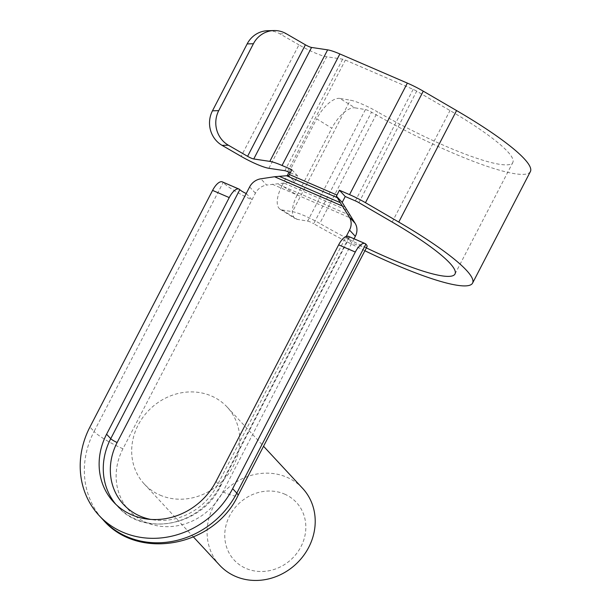 <?xml version="1.0" encoding="UTF-8"?>
<svg xmlns="http://www.w3.org/2000/svg" width="611" height="611" viewBox="0 0 611 611"><rect width="100%" height="100%" fill="white"/><g stroke="black" fill="none" stroke-linecap="round" stroke-linejoin="round"><path stroke-width="0.46" stroke-dasharray="3.06 2.29" d="M290.286 172.776L297.672 175.96L294.617 181.849L288.774 175.556M297.672 175.96L291.867 169.713M346.277 236.358L346.124 236.656A5.652 0.901 -152.6 0 0 349.484 237.473A5.652 0.901 -152.6 0 0 349.217 236.923L220.143 485.936A65.033 58.687 137.1 0 1 117.778 506.55A65.033 58.687 137.1 0 1 115.769 504.258M530.386 171.584A132.885 21.148 27.4 0 1 371.519 112.18A5.652 0.901 -152.6 0 0 365.447 109.568L354.999 107.841L339.853 98.432L350.302 100.158A25.448 4.048 27.4 0 1 377.606 111.92L319.797 223.443A25.448 4.048 -152.6 0 0 292.493 211.681L350.302 100.158M358.886 202.669L416.694 91.146L449.994 110.545A113.096 17.994 27.4 0 1 512.82 162.473A113.096 17.994 27.4 0 1 377.606 111.92M416.694 91.146A5.652 0.901 -152.6 0 0 413.158 89.359L345.368 60.077A5.652 0.901 -152.6 0 0 342.649 59.168L326.679 56.77A25.448 4.048 27.4 0 1 298.939 44.847L241.131 156.37M267.679 30.718A25.448 24.142 -91.5 0 1 279.907 33.849L298.939 44.847M294.617 181.849L266.64 185.064L260.836 178.809M160.051 495.124A56.548 51.034 -42.9 0 0 227.636 475.06A56.548 51.034 -42.9 0 0 227.185 407.086A56.548 51.034 -42.9 0 0 211.437 395.997A56.548 51.034 -42.9 0 0 143.852 416.06A56.548 51.034 -42.9 0 0 144.295 484.027A56.548 51.034 -42.9 0 0 160.051 495.124M354.059 238.779L222.847 491.916A59.374 53.585 137.1 0 1 145.922 522.382A59.374 53.585 137.1 0 1 122.948 448.764L255.429 193.183A14.137 12.755 137.1 0 1 266.64 185.064M222.343 181.887A14.137 5.659 -66.6 0 1 223.16 182.475L94.086 431.481L89.939 427.02M219.708 565.267A56.548 51.034 137.1 0 1 219.265 497.301A56.548 51.034 137.1 0 1 286.842 477.237A56.548 51.034 137.1 0 1 302.598 488.326M284.566 494.093A42.411 38.272 137.1 0 1 286.559 563.197A42.411 38.272 137.1 0 1 224.764 536.504A42.411 38.272 137.1 0 1 284.566 494.093M366.363 247.913A113.096 17.994 27.4 0 1 319.797 223.443M365.447 109.568L307.639 221.09L297.19 219.364A25.448 11.044 121.9 0 1 295.327 218.669A25.448 11.044 121.9 0 1 297.152 195.138L282.007 185.729A25.448 11.044 -58.1 0 0 280.182 209.26A25.448 11.044 -58.1 0 0 282.045 209.955L292.493 211.681M339.853 98.432A25.448 11.044 -58.1 0 0 316.689 118.817L331.834 128.226A25.448 11.044 121.9 0 1 354.999 107.841M282.007 185.729L287.201 175.701M289.003 172.218L316.689 118.817M297.152 195.138L331.834 128.226M364.889 250.754A132.885 21.148 27.4 0 1 313.71 223.702L371.519 112.18M307.639 221.09A5.652 0.901 27.4 0 1 313.71 223.702M246.225 193.504L252.022 199.751A25.448 4.048 27.4 0 1 223.16 182.475L239.81 189.662M348.4 236.335A14.137 5.659 -66.6 0 1 349.217 236.923L365.867 244.117M367.058 246.577A25.448 4.048 27.4 0 1 351.921 242.903L346.124 236.656L217.042 485.669A59.374 53.585 -42.9 0 1 150.634 519.396M279.907 33.849L286.169 33.681M287.56 171.599L345.368 60.077M413.158 89.359L355.35 200.874M345.108 207.022L288.85 182.72M350.187 215.416L276.806 183.712M284.298 183.216L347.178 210.375M272.254 184.209L352.257 218.769M122.948 448.764A25.448 4.048 27.4 0 1 94.086 431.481A84.822 76.551 -42.9 0 0 103.274 520.014M392.186 222.06L449.994 110.545M282.045 209.955L297.19 219.364M342.649 59.168L284.841 170.683M268.871 168.292L326.679 56.77M216.004 481.476L220.143 485.936A5.652 0.901 27.4 0 1 220.411 486.486A5.652 0.901 27.4 0 1 217.042 485.669M222.847 491.916A25.448 4.048 -152.6 0 0 237.977 495.59M249.632 186.935L255.429 193.183M144.295 484.027L193.481 537.016M227.185 407.086L263.547 446.259M455.012 273.995L512.82 162.473M113.631 502.082L117.778 506.55C143.577 537.115 201.76 526.018 220.411 486.486L349.484 237.473M280.182 209.26L295.327 218.669"/><path stroke-width="0.92" d="M279.082 176.243L340.304 202.692L342.374 206.052L274.53 176.739L288.774 175.556A5.652 2.261 113.4 0 0 289.385 174.502L291.867 169.713L282.061 165.474A25.448 4.048 -152.6 0 0 269.825 161.38L327.633 49.858A25.448 4.048 27.4 0 1 339.869 53.959L282.061 165.474M289.385 174.502L336.959 195.054L339.441 190.258L345.238 196.513L342.191 202.401L336.348 196.108L337.287 197.659L286.574 175.747M336.959 195.054A5.652 2.261 -66.6 0 1 336.348 196.108M274.53 176.739L260.836 178.809A14.137 12.755 -42.9 0 0 249.632 186.935L117.144 442.517A59.374 53.585 -42.9 0 0 150.634 519.396M342.191 202.401L355.098 223.275A14.137 12.755 137.1 0 1 355.327 236.335L349.53 230.087L346.277 236.358M349.53 230.087A14.137 12.755 -42.9 0 0 349.293 217.02L355.098 223.275M342.374 206.052L349.293 217.02M340.304 202.692L337.287 197.659M339.441 190.258L349.545 194.626L407.354 83.104L339.869 53.959M305.401 44.802A5.652 0.901 -152.6 0 0 311.564 47.452L253.756 158.967A5.652 0.901 27.4 0 1 247.592 156.317L305.401 44.802L286.169 33.681A25.448 24.142 88.5 0 0 273.934 30.55A25.448 24.142 88.5 0 0 253.412 43.74L247.157 43.908A25.448 24.142 -91.5 0 1 267.679 30.718L273.934 30.55M311.564 47.452L327.633 49.858M407.354 83.104A25.448 4.048 27.4 0 1 423.27 91.169L365.462 202.692A25.448 4.048 -152.6 0 0 349.545 194.626M364.889 250.754A132.885 21.148 27.4 0 0 472.578 283.099A132.885 21.148 27.4 0 0 398.762 222.083L456.57 110.56L423.27 91.169M456.57 110.56A132.885 21.148 27.4 0 1 530.386 171.584L472.578 283.099M247.592 156.317L228.361 145.204L222.099 145.372L241.131 156.37A25.448 4.048 -152.6 0 0 268.871 168.292L284.841 170.683A5.652 0.901 27.4 0 1 287.56 171.599L290.286 172.776M366.363 247.913A113.096 17.994 27.4 0 0 455.012 273.995A113.096 17.994 27.4 0 0 392.186 222.06L358.886 202.669A5.652 0.901 27.4 0 0 355.35 200.874L345.238 196.513M355.327 236.335L354.059 238.779M89.939 427.02L212.59 190.395A14.137 5.659 -66.6 0 1 222.343 181.887L238.993 189.074A14.137 5.659 113.4 0 0 229.24 197.59L106.589 434.215A65.033 58.687 -42.9 0 0 113.631 502.082A65.033 58.687 -42.9 0 0 216.004 481.476L338.654 244.851A14.137 5.659 -66.6 0 1 348.4 236.335L365.05 243.529A14.137 5.659 113.4 0 0 355.304 252.045L232.654 488.663A84.822 76.551 137.1 0 1 99.127 515.547A84.822 76.551 137.1 0 1 89.939 427.02M263.547 446.259L302.598 488.326A56.548 51.034 137.1 0 1 295.869 564.205A56.548 51.034 137.1 0 1 219.708 565.267L193.481 537.016M232.654 488.663L236.793 493.13L365.867 244.117A14.137 5.659 113.4 0 0 365.05 243.529M287.201 175.701L289.003 172.218M398.762 222.083L365.462 202.692M253.756 158.967L269.825 161.38M222.099 145.372A25.448 24.142 -91.5 0 1 212.468 110.82L218.73 110.652L253.412 43.74M218.73 110.652A25.448 24.142 88.5 0 0 228.361 145.204M212.468 110.82L247.157 43.908M106.589 434.215L110.736 438.675L239.81 189.662A5.652 0.901 -152.6 0 0 246.225 193.504M239.81 189.662A14.137 5.659 113.4 0 0 238.993 189.074M365.867 244.117A25.448 4.048 27.4 0 1 367.058 246.577L237.977 495.59A25.448 4.048 -152.6 0 0 236.793 493.13A84.822 76.551 -42.9 0 1 103.274 520.014L99.127 515.547M115.769 504.258A65.033 58.687 137.1 0 1 110.736 438.675A5.652 0.901 -152.6 0 0 117.144 442.517M229.24 197.59L212.59 190.395M355.304 252.045L338.654 244.851M237.977 495.59C214.094 546.433 138.636 561.112 103.274 520.014"/></g></svg>

